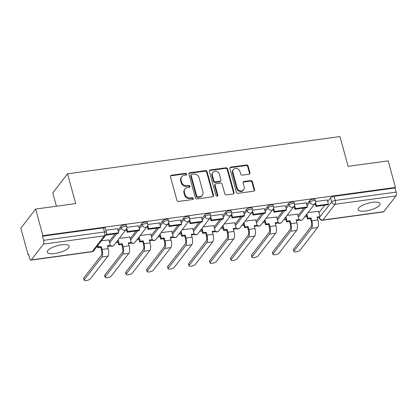 <?xml version="1.0" encoding="UTF-8"?>
<svg xmlns="http://www.w3.org/2000/svg" width="417" height="417" viewBox="0 0 417 417"><rect width="100%" height="100%" fill="white"/><g stroke="black" fill="none" stroke-linecap="round" stroke-linejoin="round"><path stroke-width="0.63" d="M186.628 174.118A1.001 0.876 37.7 0 0 185.45 173.326L171.429 175.244A1.433 1.251 37.7 0 0 170.47 176.735L176.923 200.322A1.433 1.251 37.7 0 0 178.601 201.453L192.623 199.535A1.001 0.876 37.7 0 0 193.295 198.492A1.001 0.876 37.7 0 0 192.122 197.7L190.303 197.95A4.582 4.008 37.7 0 1 184.934 194.332L184.397 192.367A4.582 4.008 37.7 0 1 184.997 188.984A4.582 4.008 37.7 0 1 187.473 187.598L189.287 187.348A1.001 0.876 37.7 0 0 189.959 186.305A1.001 0.876 37.7 0 0 188.786 185.513L186.972 185.763A4.582 4.008 37.7 0 1 181.598 182.146L181.061 180.18A4.582 4.008 37.7 0 1 181.661 176.798A4.582 4.008 37.7 0 1 184.137 175.406L185.956 175.161A1.001 0.876 37.7 0 0 186.628 174.118M186.211 175.083A1.001 0.876 37.7 0 0 185.023 173.884L170.996 175.802A1.433 1.251 37.7 0 0 170.485 175.99M192.883 199.456A1.001 0.876 37.7 0 0 191.69 198.257L189.876 198.508L190.303 197.95M189.547 187.269A1.001 0.876 37.7 0 0 188.354 186.071L186.54 186.321L186.972 185.763M372.438 202.302A11.374 3.586 164.7 0 0 358.104 209.652A11.374 3.586 164.7 0 0 365.714 210.997A11.374 3.586 164.7 0 0 380.049 203.647A11.374 3.586 164.7 0 0 372.438 202.302M61.58 244.81A11.374 3.586 164.7 0 0 47.246 252.16A11.374 3.586 164.7 0 0 54.851 253.505A11.374 3.586 164.7 0 0 69.191 246.155A11.374 3.586 164.7 0 0 61.58 244.81M248.985 174.223A1.433 1.251 37.7 0 0 249.945 172.732L248.136 166.112A1.433 1.251 37.7 0 0 246.457 164.986L230.882 167.113A1.433 1.251 37.7 0 0 229.923 168.604L236.376 192.195A1.433 1.251 37.7 0 0 238.055 193.321L253.63 191.195A1.433 1.251 37.7 0 0 254.589 189.704L252.4 181.708A1.433 1.251 37.7 0 0 250.721 180.577L244.06 181.489A1.433 1.251 37.7 0 0 243.095 182.98L244.185 186.946A3.831 3.352 37.7 0 1 243.679 189.771A3.831 3.352 37.7 0 1 240.051 190.814A3.831 3.352 37.7 0 1 237.122 187.911L232.874 172.383A3.831 3.352 37.7 0 1 233.374 169.557A3.831 3.352 37.7 0 1 237.002 168.51A3.831 3.352 37.7 0 1 239.931 171.413L240.64 174.004A1.433 1.251 37.7 0 0 242.319 175.135L248.985 174.223M43.477 244.117L31.275 259.895A2.919 1.069 -97.8 0 1 30.941 260.119A2.919 1.069 -97.8 0 1 29.68 258.342L28.549 254.203L28.116 254.761L20.85 228.193L35.643 209.068L75.706 203.59L67.564 173.816L339.97 136.567L348.112 166.341L388.18 160.863L395.452 187.431L42.909 235.636L42.477 236.194L43.613 240.333L104.516 232.003A2.919 0.917 -15.3 0 1 106.471 232.347L105.339 228.208A2.919 0.917 -15.3 0 0 103.385 227.864L104.516 232.003A2.919 1.069 -97.8 0 1 104.386 235.787L43.477 244.117A2.919 1.069 -97.8 0 0 43.613 240.333M35.643 209.068L42.909 235.636M207.093 171.726A1.433 1.251 37.7 0 0 205.414 170.595L189.839 172.727A1.433 1.251 37.7 0 0 188.88 174.217L195.333 197.804A1.433 1.251 37.7 0 0 197.012 198.935L212.581 196.808A1.433 1.251 37.7 0 0 213.546 195.312L207.093 171.726L206.66 172.284A1.433 1.251 37.7 0 0 204.982 171.152L189.407 173.284A1.433 1.251 37.7 0 0 188.896 173.472M210.361 169.917L225.936 167.79A1.433 1.251 37.7 0 1 227.614 168.921L234.067 192.508A1.433 1.251 37.7 0 1 233.103 193.999L226.441 194.911A1.433 1.251 37.7 0 1 224.763 193.78L222.146 184.215A1.433 1.251 37.7 0 0 220.468 183.084L216.048 183.688A1.433 1.251 37.7 0 0 215.083 185.179L217.81 195.14A1.001 0.876 37.7 0 1 215.959 195.391L209.402 171.408A1.433 1.251 37.7 0 1 210.361 169.917L209.933 170.475L225.503 168.348L225.936 167.79M318.989 212.753L324.817 205.221M327.699 201.494L330.556 197.799L331.692 201.937A2.919 0.917 -15.3 0 1 335.242 200.457L396.15 192.128A2.919 1.069 82.2 0 1 396.02 195.912L383.812 211.69A2.919 1.069 82.2 0 1 383.478 211.909L322.57 220.239A2.919 1.069 82.2 0 0 322.904 220.02L383.812 211.69M28.116 254.761L28.679 254.683M115.843 242.767L118.105 242.454M136.818 239.895L139.08 239.587M157.793 237.028L160.055 236.72M178.768 234.161L181.03 233.848M199.743 231.294L202.005 230.982M220.718 228.422L222.98 228.115M241.693 225.555L243.955 225.248M262.668 222.688L264.931 222.381M283.643 219.822L285.906 219.509M304.618 216.949L306.881 216.642M56.41 206.227L52.771 192.941L67.564 173.816M395.452 187.431L395.019 187.989L396.15 192.128M108.832 239.942L101.404 240.802M117.542 228.683L105.887 230.215M129.807 237.075L119.252 238.362M138.517 225.811L126.81 227.354M150.782 234.208L140.227 235.49M159.492 222.944L147.785 224.487M171.757 231.341L161.202 232.623M180.467 220.077L168.76 221.62M192.732 228.469L182.177 229.757M201.442 217.21L189.735 218.753M213.707 225.602L203.152 226.89M222.417 214.343L210.71 215.881M234.682 222.735L224.127 224.018M243.392 211.471L231.685 213.014M255.657 219.868L245.102 221.151M264.368 208.604L252.66 210.147M276.633 216.996L266.077 218.284M285.343 205.737L273.63 207.28M297.608 214.13L287.052 215.417M306.318 202.87L294.605 204.408M298.014 215.625L303.842 208.088M306.724 204.361L309.586 200.666L309.987 202.136A2.919 0.917 -15.3 0 1 312.99 200.749A2.919 0.917 -15.3 0 1 315.487 200.999L315.085 199.529A2.919 0.917 164.7 0 0 312.588 199.279A2.919 0.917 164.7 0 0 309.586 200.666M277.039 218.492L282.867 210.955M285.749 207.228L288.611 203.532L289.012 205.002A2.919 0.917 -15.3 0 1 292.015 203.616A2.919 0.917 -15.3 0 1 294.511 203.866L294.11 202.396A2.919 0.917 164.7 0 0 291.613 202.146A2.919 0.917 164.7 0 0 288.611 203.532M256.064 221.359L261.892 213.827M264.774 210.095L267.636 206.405L268.037 207.869A2.919 0.917 -15.3 0 1 271.04 206.483A2.919 0.917 -15.3 0 1 273.536 206.733L273.135 205.268A2.919 0.917 164.7 0 0 270.638 205.013A2.919 0.917 164.7 0 0 267.636 206.405M235.089 224.226L240.917 216.694M243.799 212.967L246.661 209.271L247.062 210.741A2.919 0.917 -15.3 0 1 250.064 209.35A2.919 0.917 -15.3 0 1 252.561 209.605L252.16 208.135A2.919 0.917 164.7 0 0 249.663 207.885A2.919 0.917 164.7 0 0 246.661 209.271M214.114 227.098L219.941 219.561M222.829 215.834L225.686 212.138L226.087 213.608A2.919 0.917 -15.3 0 1 229.089 212.222A2.919 0.917 -15.3 0 1 231.586 212.472L231.185 211.002A2.919 0.917 164.7 0 0 228.688 210.752A2.919 0.917 164.7 0 0 225.686 212.138M193.139 229.965L198.966 222.428M201.854 218.701L204.711 215.005L205.112 216.475A2.919 0.917 -15.3 0 1 208.114 215.089A2.919 0.917 -15.3 0 1 210.611 215.339L210.21 213.869A2.919 0.917 164.7 0 0 207.713 213.619A2.919 0.917 164.7 0 0 204.711 215.005M172.164 232.832L177.991 225.3M180.879 221.568L183.735 217.877L184.137 219.342A2.919 0.917 -15.3 0 1 187.139 217.955A2.919 0.917 -15.3 0 1 189.636 218.206L189.235 216.736A2.919 0.917 164.7 0 0 186.738 216.486A2.919 0.917 164.7 0 0 183.735 217.877M151.194 235.699L157.021 228.167M159.904 224.44L162.76 220.744L163.162 222.214A2.919 0.917 -15.3 0 1 166.164 220.822A2.919 0.917 -15.3 0 1 168.666 221.073L168.26 219.608A2.919 0.917 164.7 0 0 165.763 219.358A2.919 0.917 164.7 0 0 162.76 220.744M130.219 238.571L136.046 231.034M138.929 227.307L141.785 223.611L142.187 225.081A2.919 0.917 -15.3 0 1 145.189 223.694A2.919 0.917 -15.3 0 1 147.691 223.945L147.29 222.475A2.919 0.917 164.7 0 0 144.788 222.225A2.919 0.917 164.7 0 0 141.785 223.611M109.244 241.438L115.071 233.901M117.954 230.174L120.81 226.478L121.211 227.948A2.919 0.917 -15.3 0 1 124.214 226.561A2.919 0.917 -15.3 0 1 126.716 226.812L126.315 225.342A2.919 0.917 164.7 0 0 123.813 225.091A2.919 0.917 164.7 0 0 120.81 226.478M327.293 199.998L315.58 201.541M318.583 211.263L308.027 212.545M395.019 187.989L334.111 196.318A2.919 0.917 164.7 0 0 330.556 197.799M42.477 236.194L103.385 227.864M181.661 176.798L181.233 177.355A4.582 4.008 37.7 0 0 180.634 180.738L181.061 180.18M186.54 186.321A4.582 4.008 37.7 0 1 181.171 182.703L180.634 180.738M184.997 188.984L184.564 189.542A4.582 4.008 37.7 0 0 183.965 192.925L184.397 192.367M189.876 198.508A4.582 4.008 37.7 0 1 184.502 194.89L183.965 192.925M213.097 196.615A1.433 1.251 37.7 0 0 213.113 195.87L206.66 172.284M191.794 174.363A1.001 0.876 37.7 0 0 191.122 175.406L196.788 196.11A1.001 0.876 37.7 0 0 197.96 196.902L199.873 196.642A4.582 4.008 37.7 0 0 202.349 195.25A4.582 4.008 37.7 0 0 202.949 191.867L199.076 177.715A4.582 4.008 37.7 0 0 193.707 174.097L191.794 174.363M191.252 174.666L190.819 175.223A1.001 0.876 37.7 0 0 190.689 175.964L191.122 175.406M202.349 195.25L201.917 195.808A4.582 4.008 37.7 0 1 199.441 197.199L197.528 197.46A1.001 0.876 37.7 0 1 196.355 196.668L190.689 175.964M233.619 193.806A1.433 1.251 37.7 0 0 233.635 193.066L227.182 169.479A1.433 1.251 37.7 0 0 225.503 168.348M215.271 184.121L214.838 184.679A1.433 1.251 37.7 0 0 214.651 185.737L217.377 195.698L217.81 195.14M217.398 196.105A1.001 0.876 37.7 0 0 217.377 195.698M219.431 174.285A3.831 3.352 37.7 0 0 216.501 171.382A3.831 3.352 37.7 0 0 212.868 172.429A3.831 3.352 37.7 0 0 212.368 175.255L213.864 180.723A1.433 1.251 37.7 0 0 215.542 181.854L219.968 181.249A1.433 1.251 37.7 0 0 220.927 179.758L219.431 174.285M212.868 172.429L212.441 172.987A3.831 3.352 37.7 0 0 211.935 175.812L212.368 175.255M220.739 180.816L220.306 181.374A1.433 1.251 37.7 0 1 219.535 181.807L215.115 182.411A1.433 1.251 37.7 0 1 213.436 181.28L211.935 175.812M209.933 170.475A1.433 1.251 37.7 0 0 209.417 170.668M233.374 169.557L232.941 170.115A3.831 3.352 37.7 0 0 232.441 172.94L232.874 172.383M243.679 189.771L243.252 190.329A3.831 3.352 37.7 0 1 239.619 191.372A3.831 3.352 37.7 0 1 236.689 188.468L232.441 172.94M254.141 191.002A1.433 1.251 37.7 0 0 254.156 190.261L251.972 182.265A1.433 1.251 37.7 0 0 250.294 181.134L243.627 182.047A1.433 1.251 37.7 0 0 243.116 182.239M249.496 174.03A1.433 1.251 37.7 0 0 249.517 173.29L247.703 166.67A1.433 1.251 37.7 0 0 246.025 165.539L230.455 167.67A1.433 1.251 37.7 0 0 229.939 167.863M84.156 280.151L83.681 278.415A3.284 1.032 -15.3 0 1 83.822 277.962L84.297 279.698A3.284 1.032 164.7 0 0 84.156 280.151A3.284 1.032 164.7 0 0 86.965 280.433A3.284 1.032 164.7 0 0 90.348 278.869L107.878 256.205A5.833 2.137 -97.8 0 0 108.144 248.636L107.357 245.764L110.317 245.363L108.79 239.791M110.317 245.363L109.754 246.087L107.529 246.39M84.297 279.698L101.826 257.034A5.833 2.137 -97.8 0 0 102.092 249.465L101.305 246.593L100.747 247.317L101.529 250.19A3.935 1.444 82.2 0 1 101.352 255.298L83.822 277.962M100.747 247.317L97.786 247.724L98.349 246.994L97.896 245.337M97.333 246.061L97.786 247.724M106.043 234.797L106.132 235.125L118.1 233.489L118.663 232.764L106.695 234.401L106.507 233.723M118.663 232.764L117.526 228.625M106.132 235.125L106.695 234.401M101.305 246.593L98.349 246.994M105.131 277.284L104.657 275.548A3.284 1.032 -15.3 0 1 104.797 275.095L105.272 276.831A3.284 1.032 164.7 0 0 105.131 277.284A3.284 1.032 164.7 0 0 107.94 277.566A3.284 1.032 164.7 0 0 111.323 276.002L128.853 253.338A5.833 2.137 -97.8 0 0 129.119 245.769L128.332 242.897L131.287 242.491L129.765 236.924M131.287 242.491L130.73 243.215L128.504 243.523M105.272 276.831L122.801 254.167A5.833 2.137 -97.8 0 0 123.067 246.593L122.28 243.726L121.722 244.451L122.504 247.317A3.935 1.444 82.2 0 1 122.327 252.431L104.797 275.095M121.722 244.451L118.762 244.852L119.325 244.127L118.136 239.796M117.578 240.526L118.762 244.852M126.288 229.256L127.107 232.253L139.075 230.622L139.638 229.892L127.67 231.529L126.752 228.188M139.638 229.892L138.501 225.753M127.107 232.253L127.67 231.529M122.28 243.726L119.325 244.127M126.106 274.412L125.632 272.676A3.284 1.032 -15.3 0 1 125.772 272.228L126.247 273.964A3.284 1.032 164.7 0 0 126.106 274.412A3.284 1.032 164.7 0 0 128.916 274.699A3.284 1.032 164.7 0 0 132.298 273.135L149.828 250.471A5.833 2.137 -97.8 0 0 150.094 242.897L149.307 240.03L152.262 239.624L150.74 234.052M152.262 239.624L151.705 240.348L149.479 240.656M126.247 273.964L143.776 251.295A5.833 2.137 -97.8 0 0 144.042 243.726L143.255 240.854L142.697 241.579L143.479 244.451A3.935 1.444 82.2 0 1 143.302 249.559L125.772 272.228M142.697 241.579L139.737 241.985L140.3 241.261L139.111 236.929M138.553 237.654L139.737 241.985M147.264 226.389L148.082 229.386L160.05 227.75L160.613 227.025L148.645 228.662L147.727 225.316M160.613 227.025L159.476 222.887M148.082 229.386L148.645 228.662M143.255 240.854L140.3 241.261M147.081 271.545L146.607 269.809A3.284 1.032 -15.3 0 1 146.748 269.356L147.222 271.092A3.284 1.032 164.7 0 0 147.081 271.545A3.284 1.032 164.7 0 0 149.891 271.827A3.284 1.032 164.7 0 0 153.274 270.268L170.803 247.604A5.833 2.137 -97.8 0 0 171.069 240.03L170.282 237.158L173.237 236.757L171.715 231.185M173.237 236.757L172.68 237.482L170.454 237.784M147.222 271.092L164.751 248.428A5.833 2.137 -97.8 0 0 165.017 240.859L164.23 237.987L163.672 238.712L164.454 241.584A3.935 1.444 82.2 0 1 164.277 246.692L146.748 269.356M163.672 238.712L160.712 239.118L161.275 238.394L160.086 234.062M159.529 234.787L160.712 239.118M168.239 223.522L169.057 226.52L181.025 224.883L181.583 224.158L169.62 225.795L168.703 222.449M181.583 224.158L180.452 220.02M169.057 226.52L169.62 225.795M164.23 237.987L161.275 238.394M168.056 268.678L167.582 266.943A3.284 1.032 -15.3 0 1 167.723 266.489L168.197 268.225A3.284 1.032 164.7 0 0 168.056 268.678A3.284 1.032 164.7 0 0 170.866 268.96A3.284 1.032 164.7 0 0 174.249 267.396L191.778 244.732A5.833 2.137 -97.8 0 0 192.044 237.164L191.257 234.291L194.213 233.89L192.69 228.318M194.213 233.89L193.655 234.615L191.429 234.917M168.197 268.225L185.727 245.561A5.833 2.137 -97.8 0 0 185.992 237.992L185.205 235.12L184.648 235.845L185.429 238.717A3.935 1.444 82.2 0 1 185.252 243.825L167.723 266.489M184.648 235.845L181.687 236.251L182.25 235.522L181.061 231.195M180.504 231.92L181.687 236.251M189.214 220.65L190.032 223.653L202 222.016L202.558 221.291L190.595 222.928L189.678 219.582M202.558 221.291L201.427 217.153M190.032 223.653L190.595 222.928M185.205 235.12L182.25 235.522M189.031 265.811L188.557 264.076A3.284 1.032 -15.3 0 1 188.698 263.622L189.172 265.358A3.284 1.032 164.7 0 0 189.031 265.811A3.284 1.032 164.7 0 0 191.841 266.093A3.284 1.032 164.7 0 0 195.224 264.529L212.753 241.865A5.833 2.137 -97.8 0 0 213.014 234.297L212.232 231.425L215.188 231.018L213.666 225.451M215.188 231.018L214.63 231.743L212.404 232.05M189.172 265.358L206.702 242.694A5.833 2.137 -97.8 0 0 206.968 235.12L206.18 232.253L205.623 232.978L206.405 235.845A3.935 1.444 82.2 0 1 206.227 240.958L188.698 263.622M205.623 232.978L202.662 233.379L203.225 232.655L202.037 228.328M201.479 229.053L202.662 233.379M210.189 217.783L211.007 220.781L222.975 219.149L223.533 218.425L211.57 220.056L210.653 216.715M223.533 218.425L222.402 214.286M211.007 220.781L211.57 220.056M206.18 232.253L203.225 232.655M210.006 262.939L209.532 261.204A3.284 1.032 -15.3 0 1 209.673 260.755L210.147 262.491A3.284 1.032 164.7 0 0 210.006 262.939A3.284 1.032 164.7 0 0 212.816 263.226A3.284 1.032 164.7 0 0 216.199 261.662L233.728 238.998A5.833 2.137 -97.8 0 0 233.989 231.425L233.207 228.558L236.163 228.151L234.641 222.579M236.163 228.151L235.605 228.876L233.379 229.183M210.147 262.491L227.677 239.822A5.833 2.137 -97.8 0 0 227.943 232.253L227.156 229.381L226.593 230.106L227.38 232.978A3.935 1.444 82.2 0 1 227.202 238.091L209.673 260.755M226.593 230.106L223.637 230.512L224.2 229.788L223.012 225.456M222.454 226.181L223.637 230.512M231.164 214.917L231.982 217.914L243.95 216.277L244.508 215.553L232.545 217.189L231.628 213.848M244.508 215.553L243.377 211.414M231.982 217.914L232.545 217.189M227.156 229.381L224.2 229.788M230.982 260.072L230.507 258.337A3.284 1.032 -15.3 0 1 230.648 257.883L231.122 259.619A3.284 1.032 164.7 0 0 230.982 260.072A3.284 1.032 164.7 0 0 233.791 260.354A3.284 1.032 164.7 0 0 237.174 258.795L254.704 236.131A5.833 2.137 -97.8 0 0 254.964 228.558L254.182 225.686L257.138 225.284L255.616 219.712M257.138 225.284L256.58 226.009L254.354 226.311M231.122 259.619L248.652 236.955A5.833 2.137 -97.8 0 0 248.918 229.386L248.131 226.514L247.568 227.239L248.355 230.111A3.935 1.444 82.2 0 1 248.178 235.219L230.648 257.883M247.568 227.239L244.612 227.646L245.175 226.921L243.987 222.589M243.429 223.314L244.612 227.646M252.139 212.05L252.957 215.047L264.925 213.41L265.483 212.686L253.52 214.322L252.603 210.976M265.483 212.686L264.352 208.547M252.957 215.047L253.52 214.322M248.131 226.514L245.175 226.921M251.957 257.206L251.482 255.47A3.284 1.032 -15.3 0 1 251.623 255.016L252.097 256.752A3.284 1.032 164.7 0 0 251.957 257.206A3.284 1.032 164.7 0 0 254.766 257.487A3.284 1.032 164.7 0 0 258.149 255.923L275.679 233.259A5.833 2.137 -97.8 0 0 275.939 225.691L275.157 222.819L278.113 222.417L276.591 216.845M278.113 222.417L277.555 223.142L275.324 223.444M252.097 256.752L269.627 234.088A5.833 2.137 -97.8 0 0 269.893 226.52L269.106 223.648L268.543 224.372L269.33 227.244A3.935 1.444 82.2 0 1 269.153 232.352L251.623 255.016M268.543 224.372L265.587 224.779L266.145 224.054L264.962 219.723M264.404 220.447L265.587 224.779M273.114 209.178L273.933 212.18L285.9 210.543L286.458 209.819L274.495 211.455L273.578 208.109M286.458 209.819L285.327 205.68M273.933 212.18L274.495 211.455M269.106 223.648L266.145 224.054M272.932 254.339L272.457 252.603A3.284 1.032 -15.3 0 1 272.598 252.149L273.072 253.885A3.284 1.032 164.7 0 0 272.932 254.339A3.284 1.032 164.7 0 0 275.741 254.62A3.284 1.032 164.7 0 0 279.124 253.056L296.654 230.392A5.833 2.137 -97.8 0 0 296.914 222.824L296.133 219.952L299.088 219.545L297.566 213.978M299.088 219.545L298.53 220.27L296.299 220.577M273.072 253.885L290.602 231.221A5.833 2.137 -97.8 0 0 290.868 223.648L290.081 220.781L289.518 221.505L290.305 224.372A3.935 1.444 82.2 0 1 290.128 229.486L272.598 252.149M289.518 221.505L286.562 221.907L287.12 221.182L285.937 216.856M285.379 217.58L286.562 221.907M294.089 206.311L294.908 209.313L306.876 207.676L307.433 206.952L295.465 208.583L294.553 205.242M307.433 206.952L306.302 202.813M294.908 209.313L295.465 208.583M290.081 220.781L287.12 221.182M293.907 251.467L293.432 249.731A3.284 1.032 -15.3 0 1 293.573 249.283L294.048 251.018A3.284 1.032 164.7 0 0 293.907 251.467A3.284 1.032 164.7 0 0 296.716 251.753A3.284 1.032 164.7 0 0 300.099 250.19L317.629 227.526A5.833 2.137 -97.8 0 0 317.89 219.952L317.108 217.085L320.063 216.678L318.541 211.111M320.063 216.678L319.505 217.403L317.274 217.71M294.048 251.018L311.577 228.354A5.833 2.137 -97.8 0 0 311.843 220.781L311.056 217.909L310.493 218.633L311.28 221.505A3.935 1.444 82.2 0 1 311.103 226.619L293.573 249.283M310.493 218.633L307.538 219.04L308.095 218.315L306.912 213.984M306.354 214.708L307.538 219.04M315.064 203.444L315.883 206.441L327.851 204.804L328.408 204.08L316.44 205.717L315.528 202.375M328.408 204.08L327.277 199.941M315.883 206.441L316.44 205.717M311.056 217.909L308.095 218.315M185.023 173.884L185.45 173.326M191.69 198.257L192.122 197.7M188.354 186.071L188.786 185.513M319.406 217.419L331.692 201.937A2.919 2.554 -142.3 0 0 335.112 204.241L322.904 220.02A2.919 2.554 -142.3 0 1 319.485 217.716A2.919 0.917 -15.3 0 0 319.365 218.117A2.919 2.919 0 0 0 322.57 220.239M396.02 195.912L335.112 204.241A2.919 1.069 -97.8 0 0 335.242 200.457L334.111 196.318M31.275 259.895L92.183 251.571L104.386 235.787A2.919 2.554 37.7 0 0 105.965 234.907A2.919 2.919 0 0 0 106.471 232.347M298.416 217.09L305.562 207.854M307.126 205.831L309.987 202.136A2.919 2.554 -142.3 0 0 313.407 204.439A2.919 2.554 -142.3 0 0 314.981 203.553A2.919 2.919 0 0 0 315.487 200.999M277.441 219.962L284.587 210.721M286.151 208.698L289.012 205.002A2.919 2.554 -142.3 0 0 292.432 207.306A2.919 2.554 -142.3 0 0 294.006 206.42A2.919 2.919 0 0 0 294.511 203.866M256.465 222.829L263.612 213.587M265.181 211.565L268.037 207.869A2.919 2.554 -142.3 0 0 271.457 210.173A2.919 2.554 -142.3 0 0 273.031 209.287A2.919 2.919 0 0 0 273.536 206.733M235.49 225.696L242.637 216.459M244.206 214.432L247.062 210.741A2.919 2.554 -142.3 0 0 250.481 213.04A2.919 2.554 -142.3 0 0 252.056 212.159A2.919 2.919 0 0 0 252.561 209.605M214.515 228.563L221.662 219.326M223.231 217.304L226.087 213.608A2.919 2.554 -142.3 0 0 229.506 215.912A2.919 2.554 -142.3 0 0 231.081 215.026A2.919 2.919 0 0 0 231.586 212.472M193.545 231.435L200.686 222.193M202.255 220.171L205.112 216.475A2.919 2.554 -142.3 0 0 208.531 218.779A2.919 2.554 -142.3 0 0 210.105 217.893A2.919 2.919 0 0 0 210.611 215.339M172.57 234.302L179.711 225.06M181.28 223.038L184.137 219.342A2.919 2.554 -142.3 0 0 187.556 221.646A2.919 2.554 -142.3 0 0 189.13 220.76A2.919 2.919 0 0 0 189.636 218.206M151.595 237.169L158.736 227.932M160.305 225.905L163.162 222.214A2.919 2.554 -142.3 0 0 166.581 224.513A2.919 2.554 -142.3 0 0 168.155 223.632A2.919 2.919 0 0 0 168.666 221.073M130.62 240.036L137.761 230.799M139.33 228.777L142.187 225.081A2.919 2.554 -142.3 0 0 145.606 227.385A2.919 2.554 -142.3 0 0 147.18 226.499A2.919 2.919 0 0 0 147.691 223.945M109.645 242.908L116.786 233.666M118.355 231.643L121.211 227.948A2.919 2.554 -142.3 0 0 124.631 230.252A2.919 2.554 -142.3 0 0 126.21 229.366A2.919 2.919 0 0 0 126.716 226.812M126.21 229.366L114.003 245.144A2.919 2.554 -142.3 0 1 112.428 246.03A2.919 2.554 37.7 0 1 110.239 245.457M147.18 226.499L134.978 242.277A2.919 2.554 -142.3 0 1 133.404 243.163A2.919 2.554 37.7 0 1 131.214 242.59M168.155 223.632L155.953 239.41A2.919 2.554 -142.3 0 1 154.379 240.296A2.919 2.554 37.7 0 1 152.189 239.723M189.13 220.76L176.928 236.538A2.919 2.554 -142.3 0 1 175.354 237.424A2.919 2.554 37.7 0 1 173.164 236.856M210.105 217.893L197.903 233.671A2.919 2.554 -142.3 0 1 196.329 234.557A2.919 2.554 37.7 0 1 194.14 233.984M231.081 215.026L218.878 230.804A2.919 2.554 -142.3 0 1 217.304 231.69A2.919 2.554 37.7 0 1 215.115 231.117M252.056 212.159L239.853 227.937A2.919 2.554 -142.3 0 1 238.274 228.824A2.919 2.554 37.7 0 1 236.09 228.25M273.031 209.287L260.828 225.065A2.919 2.554 -142.3 0 1 259.249 225.951A2.919 2.554 37.7 0 1 257.065 225.383M294.006 206.42L281.803 222.198A2.919 2.554 -142.3 0 1 280.224 223.085A2.919 2.554 37.7 0 1 278.04 222.511M314.981 203.553L302.778 219.332A2.919 2.554 -142.3 0 1 301.199 220.218A2.919 2.554 37.7 0 1 299.015 219.644M93.757 250.685A2.919 2.554 37.7 0 1 92.183 251.571A2.919 1.069 82.2 0 1 91.849 251.79A2.919 2.919 0 0 0 93.757 250.685L105.965 234.907M181.171 182.703L181.598 182.146M184.502 194.89L184.934 194.332M170.996 175.802L171.429 175.244M213.113 195.87L213.546 195.312M189.407 173.284L189.839 172.727M204.982 171.152L205.414 170.595M196.355 196.668L196.788 196.11M197.528 197.46L197.96 196.902M199.441 197.199L199.873 196.642M227.182 169.479L227.614 168.921M233.635 193.066L234.067 192.508M214.651 185.737L215.083 185.179M213.436 181.28L213.864 180.723M215.115 182.411L215.542 181.854M219.535 181.807L219.968 181.249M236.689 188.468L237.122 187.911M243.627 182.047L244.06 181.489M250.294 181.134L250.721 180.577M251.972 182.265L252.4 181.708M254.156 190.261L254.589 189.704M230.455 167.67L230.882 167.113M246.025 165.539L246.457 164.986M247.703 166.67L248.136 166.112M249.517 173.29L249.945 172.732M102.092 249.465L108.144 248.636M101.826 257.034L107.878 256.205M123.067 246.593L129.119 245.769M122.801 254.167L128.853 253.338M144.042 243.726L150.094 242.897M143.776 251.295L149.828 250.471M165.017 240.859L171.069 240.03M164.751 248.428L170.803 247.604M185.992 237.992L192.044 237.164M185.727 245.561L191.778 244.732M206.968 235.12L213.014 234.297M206.702 242.694L212.753 241.865M227.943 232.253L233.989 231.425M227.677 239.822L233.728 238.998M248.918 229.386L254.964 228.558M248.652 236.955L254.704 236.131M269.893 226.52L275.939 225.691M269.627 234.088L275.679 233.259M290.868 223.648L296.914 222.824M290.602 231.221L296.654 230.392M311.843 220.781L317.89 219.952M311.577 228.354L317.629 227.526M110.015 245.743A2.919 2.919 0 0 0 114.003 245.144M130.99 242.876A2.919 2.919 0 0 0 134.978 242.277M151.965 240.01A2.919 2.919 0 0 0 155.953 239.41M172.94 237.143A2.919 2.919 0 0 0 176.928 236.538M193.915 234.271A2.919 2.919 0 0 0 197.903 233.671M214.891 231.404A2.919 2.919 0 0 0 218.878 230.804M235.866 228.537A2.919 2.919 0 0 0 239.853 227.937M256.841 225.67A2.919 2.919 0 0 0 260.828 225.065M277.816 222.798A2.919 2.919 0 0 0 281.803 222.198M298.791 219.931A2.919 2.919 0 0 0 302.778 219.332M319.177 217.45L319.365 218.117M30.941 260.119L91.849 251.79"/></g></svg>
